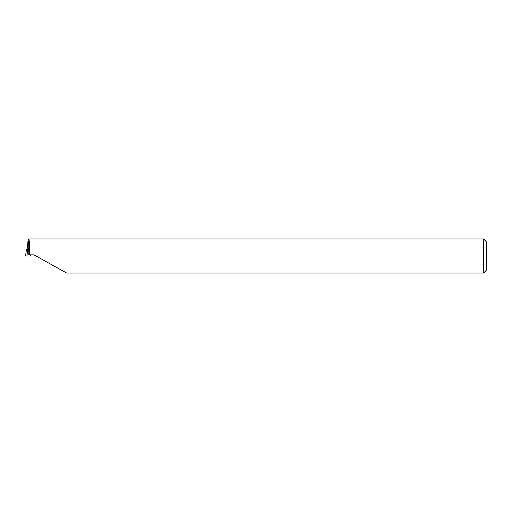 <?xml version="1.0" encoding="UTF-8"?>
<svg xmlns="http://www.w3.org/2000/svg" width="512" height="512" viewBox="0 0 512 512"><rect width="100%" height="100%" fill="white"/><g stroke="black" fill="none" stroke-linecap="round" stroke-linejoin="round"><path stroke-width="0.77" d="M483.552 273.05L483.552 238.95L486.4 241.798L486.4 270.202L483.552 273.05L66.662 273.05L33.946 254.861L28.781 254.861L28.73 248.032L27.392 248.032L28.09 239.789L28.698 243.84L28.979 254.861M28.947 238.95L29.498 242.97L29.792 254.861M28.192 248.032L27.392 248.032M28.736 249.056L27.686 249.722L26.368 249.722L28.73 248.032M25.606 256L41.395 256L25.6 256L26.374 249.722L25.6 256M27.686 249.722L26.918 256M30.56 254.861L30.637 256M483.552 238.95L28.864 238.95M28.902 238.97L28.09 239.789"/></g></svg>
